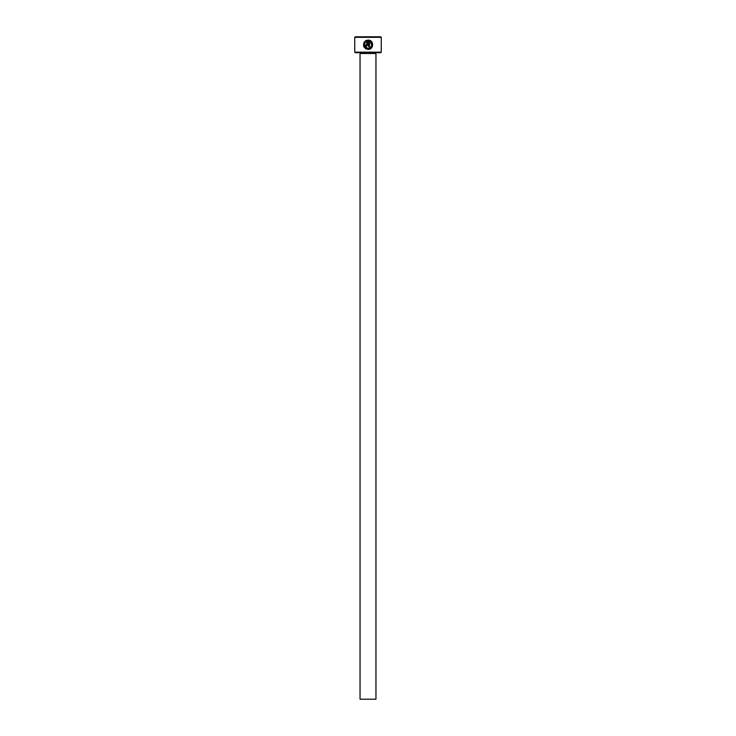 <?xml version="1.0" encoding="UTF-8"?>
<svg xmlns="http://www.w3.org/2000/svg" width="736" height="736" viewBox="0 0 736 736"><rect width="100%" height="100%" fill="white"/><g stroke="black" fill="none" stroke-linecap="round" stroke-linejoin="round"><path stroke-width="1.1" d="M364.384 45.374L365.111 42.449C363.63 45.66 364.614 47.665 368.055 48.456L364.78 46.506M370.3 47.711L368.055 48.456C372.37 46.81 372.83 44.418 369.454 41.28L369.454 46.598L368.524 46.598L368.524 40.094C374.228 40.36 373.778 49.689 368.055 49.386L371.257 48.107M372.453 43.194L371.855 42.035M366.657 41.28L366.657 45.2L364.798 45.2L366.188 46.598L367.586 45.2L367.586 40.094L365.111 41.124L365.774 41.786L366.657 41.28L365.774 41.786M381.248 52.164L380.714 52.698L355.286 52.698L354.752 52.164L381.248 52.164L381.248 37.334L354.752 37.334L355.286 36.8L380.714 36.8L381.248 37.334M375.949 699.2L360.051 699.2L360.051 53.489L375.949 53.489L375.949 699.2M359.26 52.698A0.791 0.791 0 0 1 360.051 53.489M376.74 52.698A0.791 0.791 0 0 0 375.949 53.489M368.055 49.386C363.694 48.355 362.498 45.816 364.449 41.786L365.111 42.449M354.752 52.164L354.752 37.334M366.27 40.434L365.111 41.124M363.842 46.718L365.958 48.889M370.53 41.943L371.717 45.439L371.257 46.635"/></g></svg>
